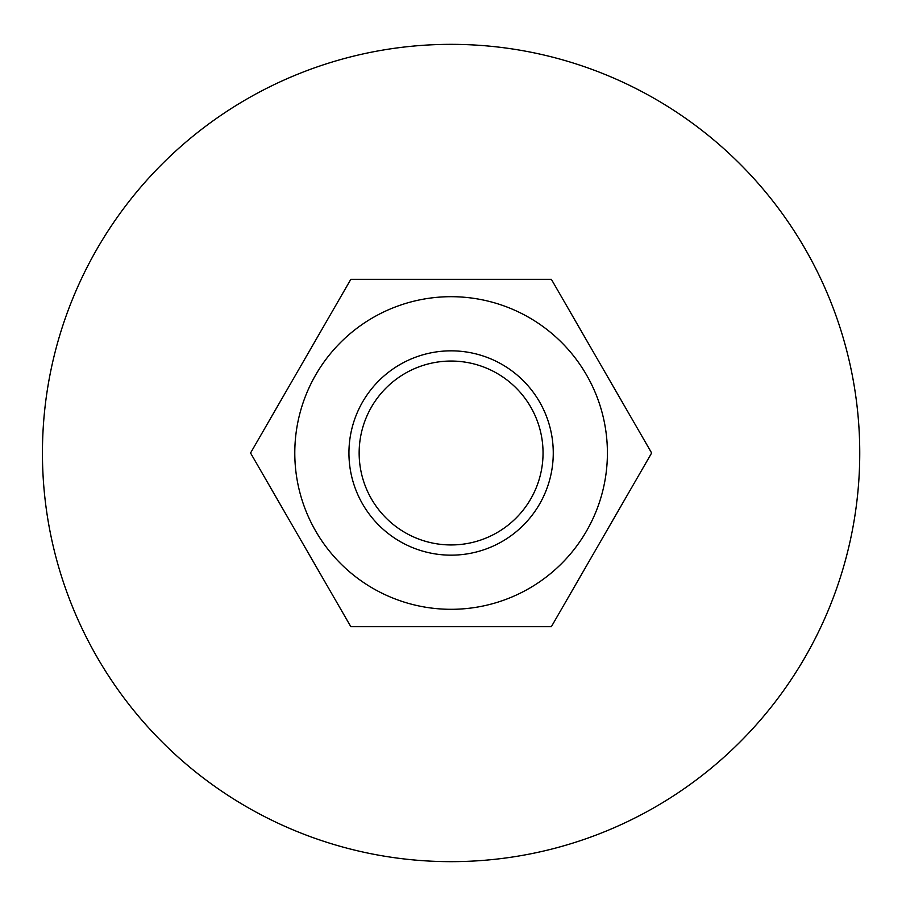 <?xml version="1.0" encoding="UTF-8"?>
<svg xmlns="http://www.w3.org/2000/svg" width="906" height="906" viewBox="0 0 906 906"><rect width="100%" height="100%" fill="white"/><g stroke="black" fill="none" stroke-linecap="round" stroke-linejoin="round"><path stroke-width="1.36" d="M529.251 317.632A156.308 156.308 0 0 0 294.79 453A156.308 156.308 0 0 0 529.251 588.368A156.308 156.308 0 0 0 529.251 317.632M651.64 453L551.369 626.68L350.826 626.68L250.554 453L350.826 279.32L551.369 279.32L651.64 453M859.749 453A408.651 408.651 0 0 1 246.772 806.906A408.651 408.651 0 0 1 246.772 99.094A408.651 408.651 0 0 1 859.749 453M553.26 453A102.163 102.163 0 0 0 400.01 364.529A102.163 102.163 0 0 0 400.01 541.471A102.163 102.163 0 0 0 553.26 453M543.045 453A91.948 91.948 0 0 1 405.118 532.626A91.948 91.948 0 0 1 405.118 373.374A91.948 91.948 0 0 1 543.045 453"/></g></svg>
